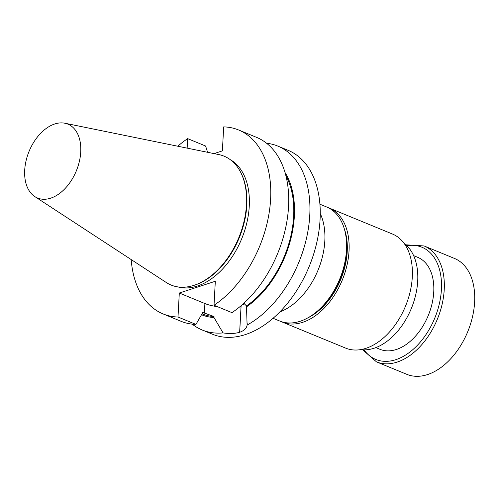 <?xml version="1.0" encoding="UTF-8"?>
<svg xmlns="http://www.w3.org/2000/svg" width="499" height="499" viewBox="0 0 499 499"><rect width="100%" height="100%" fill="white"/><g stroke="black" fill="none" stroke-linecap="round" stroke-linejoin="round"><path stroke-width="0.75" d="M413.627 255.644L417.757 257.341A49.713 31.824 112.3 0 1 432.053 303.685A49.713 31.824 112.3 0 1 396.362 349.481A49.713 31.824 112.3 0 1 379.97 349.306L375.841 347.61M50.705 198.165A39.932 25.561 112.3 0 1 34.774 196.562A39.932 25.561 112.3 0 1 29.073 151.365A39.932 25.561 112.3 0 1 64.907 123.234A39.932 25.561 112.3 0 1 79.865 159.05A39.932 25.561 112.3 0 1 50.705 198.165M266.566 143.225A99.42 63.641 112.3 0 1 277.793 146.082L288.104 150.318A99.42 63.641 112.3 0 1 316.69 242.994A99.42 63.641 112.3 0 1 245.327 334.592A99.42 63.641 112.3 0 1 212.524 334.243L202.214 330.001A99.42 63.641 112.3 0 1 192.221 324.138M187.15 148.134L187.661 138.641L205.607 146.014L207.584 152.295M180.994 321.281A99.42 63.641 -67.7 0 0 195.945 324.394L178 317.021A99.42 63.641 -67.7 0 1 163.054 313.908L180.994 321.281M187.661 138.641A99.42 63.641 -67.7 0 0 177.775 146.226M131.193 259.58A99.42 63.641 -67.7 0 0 163.054 313.908M231.96 312.636L214.021 305.263A99.42 63.641 112.3 0 0 269.529 210.291A99.42 63.641 112.3 0 0 238.634 129.99L256.573 137.362A99.42 63.641 -67.7 0 1 287.468 217.664A99.42 63.641 -67.7 0 1 231.96 312.636M214.021 153.605L222.386 150.873L223.683 126.877A99.42 63.641 112.3 0 1 238.634 129.99M214.021 305.263L215.319 281.268L179.303 293.025L178 317.021M230.232 159.643A69.018 44.18 112.3 0 1 246.275 225.074A69.018 44.18 112.3 0 1 197.373 286.039A69.018 44.18 112.3 0 1 177.931 286.919M202.214 330.001A99.42 63.641 112.3 0 0 223.053 332.908C229.428 333.868 234.954 333.663 239.645 332.278A99.42 63.641 -67.7 0 0 239.676 332.272C244.204 330.65 246.681 328.242 247.105 325.055A99.42 63.641 112.3 0 0 308.039 230.538A99.42 63.641 112.3 0 0 277.793 146.082M64.907 123.234L218.861 154.59A69.667 44.598 112.3 0 1 240.649 172.274L241.048 173.053A69.018 44.18 112.3 0 1 239.258 237.736A69.018 44.18 112.3 0 1 195.053 284.985A69.018 44.18 112.3 0 1 194.922 285.029M240.649 172.274A69.667 44.598 112.3 0 1 238.84 237.568A69.667 44.598 112.3 0 1 194.217 285.266A69.667 44.598 112.3 0 1 194.086 285.303A69.667 44.598 112.3 0 1 166.298 282.515L34.774 196.562M223.053 332.908L213.971 317.495L214.021 316.516L202.388 312.318L202.332 313.31L195.945 324.394M179.303 293.025L204.896 303.542A25.642 9.431 -176.9 0 0 217.346 306.623M242.134 304.802A25.642 9.431 -176.9 0 0 244.479 303.766M243.843 303.267L246.481 305.912L247.105 325.055M202.033 313.834L202.214 313.902A84.531 54.11 -67.7 0 0 214.021 316.516M201.527 314.719A85.547 54.759 -67.7 0 0 213.971 317.495M246.425 306.897A85.547 54.759 -67.7 0 0 285.023 172.486M246.481 305.912A84.531 54.11 -67.7 0 0 285.933 175.823M273.053 318.287L279.796 321.057A61.658 39.471 -67.7 0 0 300.13 321.275A61.658 39.471 -67.7 0 0 320.689 308.064A61.658 39.471 -67.7 0 0 346.605 244.984A61.658 39.471 -67.7 0 0 326.664 206.991L319.928 204.222M320.264 213.572A61.658 39.471 112.3 0 1 279.864 311.875M344.322 228.816A59.075 37.812 112.3 0 1 307.696 317.95M346.605 244.984L346.624 246.537A59.075 37.812 112.3 0 1 321.793 306.972L320.689 308.064M327.924 207.553A61.658 39.471 112.3 0 1 329.209 208.039L392.476 234.037A61.658 39.471 112.3 0 1 410.203 291.516A61.658 39.471 112.3 0 1 365.942 348.321A61.658 39.471 112.3 0 1 345.607 348.096L282.34 322.098A61.658 39.471 112.3 0 1 281.08 321.543M329.209 208.039A61.658 39.471 112.3 0 1 346.936 265.518A61.658 39.471 112.3 0 1 302.675 322.323A61.658 39.471 112.3 0 1 282.34 322.098M404.277 243.574A58.077 37.175 112.3 0 1 414.563 299.225A58.077 37.175 112.3 0 1 374.032 348.246A58.077 37.175 112.3 0 1 360.702 349.612M454.477 258.438A62.656 40.107 112.3 0 1 467.763 331.635A62.656 40.107 112.3 0 1 406.853 374.344L376.464 361.856A62.656 40.107 112.3 0 0 437.374 319.148A62.656 40.107 112.3 0 0 424.088 245.951L454.477 258.438M204.378 313.135L204.896 303.542M239.645 332.278L241.086 305.712M239.676 332.272L241.111 305.687M406.841 245.758A60.666 38.835 112.3 0 1 434.779 318.081A60.666 38.835 112.3 0 1 364.064 349.868M195.053 284.985L194.217 285.266M247.18 323.895L247.205 323.464M362.661 349.811L376.464 361.856M424.088 245.951L405.812 244.809"/></g></svg>

